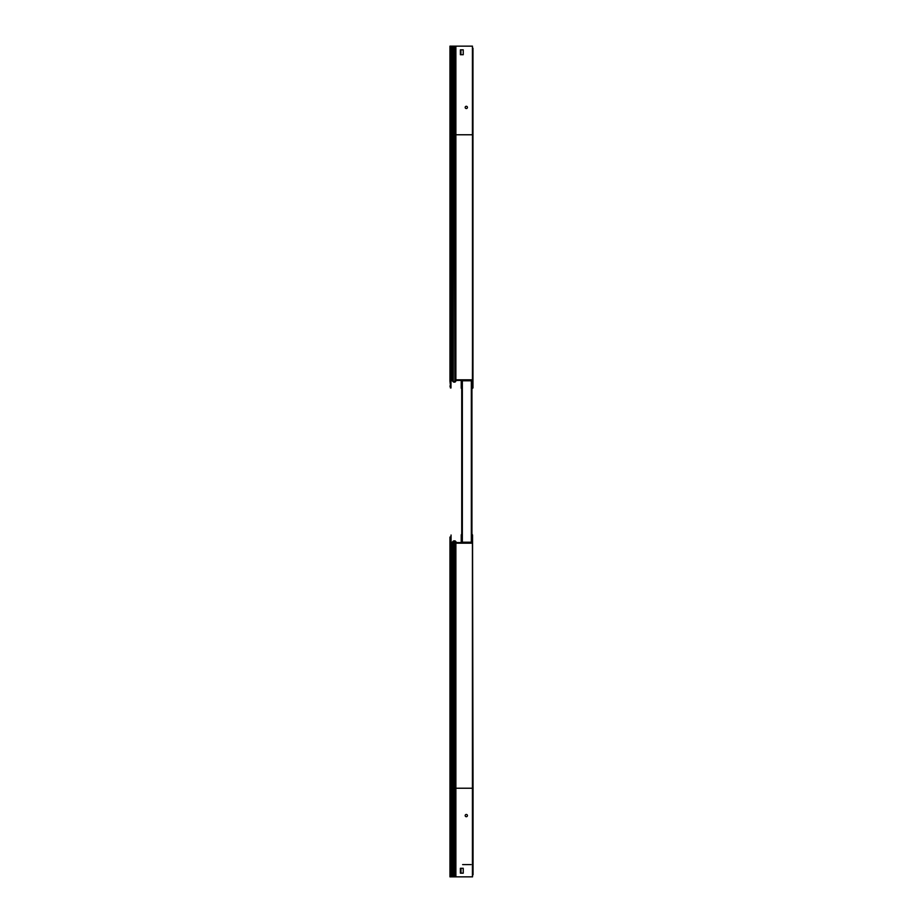 <?xml version="1.0" encoding="UTF-8"?>
<svg xmlns="http://www.w3.org/2000/svg" width="923" height="923" viewBox="0 0 923 923"><rect width="100%" height="100%" fill="white"/><g stroke="black" fill="none" stroke-linecap="round" stroke-linejoin="round"><path stroke-width="1.38" d="M462.631 864.597L471.042 864.597M471.941 534.209L471.941 388.791M461.731 534.209L461.731 388.791M455.881 543.186L454.52 541.559L454.52 876.85L472.541 876.85L472.541 535.017L473.038 788.23L472.426 788.23L472.426 543.186L455.881 543.186L455.881 788.23L453.62 788.23L453.62 876.85L449.963 876.85L449.963 537.059M472.541 874.808L472.541 876.85M473.038 874.808L473.038 788.23M450.574 542.297L451.059 535.017L451.059 542.666M456.712 542.689L455.501 541.247A1.108 1.108 0 0 0 454.358 540.901A1.108 1.108 0 0 1 455.501 541.247L455.501 541.963M451.682 542.666A0.819 0.819 0 0 1 451.059 541.87A0.819 0.819 0 0 0 451.682 542.666M451.059 874.808L451.059 876.85M460.981 873.17L463.242 873.17L463.242 868.278L460.981 868.278L460.981 873.17M466.3 816.717A1.119 1.119 0 0 0 467.43 815.586A1.119 1.119 0 0 0 466.3 814.467A1.119 1.119 0 0 0 465.18 815.586A1.119 1.119 0 0 0 466.3 816.717M455.604 542.862L454.901 541.247A1.108 1.108 0 0 0 453.274 541.178L451.935 542.516A0.611 0.611 0 0 1 451.497 542.689L451.278 542.689A0.819 0.819 0 0 1 450.459 541.87L450.459 537.059M454.901 541.247L454.52 541.559A0.611 0.611 0 0 0 453.62 541.524L452.282 542.862A1.108 1.108 0 0 1 451.497 543.186L451.278 543.186A1.304 1.304 0 0 1 449.963 541.87M462.215 537.059L462.215 542.205L471.445 542.205L471.445 537.059L472.426 535.017L471.941 542.689L455.985 542.551M472.426 537.059L472.426 543.186M454.52 876.85L453.62 876.85M455.881 876.85L455.881 788.23L472.426 788.23L472.426 876.85M463.242 868.278L460.381 868.278L460.381 873.17L463.242 873.17M472.426 385.941L472.426 379.815L455.881 379.815L454.901 381.753A1.108 1.108 0 0 1 453.274 381.822L451.935 380.484A0.611 0.611 0 0 0 451.497 380.311L451.278 380.311A0.819 0.819 0 0 0 450.459 381.13L450.989 387.983L450.989 380.357M450.493 380.876L450.989 387.983M472.472 387.983L472.472 48.192M472.957 387.983L472.957 48.192M455.881 46.15L455.881 134.77L449.963 134.77L449.963 46.15L472.472 46.15M460.912 54.722L463.242 54.722L463.242 49.83L460.912 49.83L460.912 54.722M451.647 380.322A0.819 0.819 0 0 0 450.989 381.13M456.643 379.815L455.431 381.753A1.108 1.108 0 0 1 454.312 382.11M465.18 107.414A1.119 1.119 0 0 0 466.3 108.533A1.119 1.119 0 0 0 467.43 107.414A1.119 1.119 0 0 0 466.3 106.283A1.119 1.119 0 0 0 465.18 107.414M471.33 388.398L471.941 387.983L471.941 380.311L455.985 380.449M455.604 380.138L454.52 381.441A0.611 0.611 0 0 1 453.62 381.476L452.282 380.138A1.108 1.108 0 0 0 451.497 379.815L451.278 379.815A1.304 1.304 0 0 0 449.963 381.13L450.459 385.941M450.459 387.983L449.963 385.941M450.459 48.192L450.459 46.15M472.426 46.15L472.426 134.77L455.881 134.77L455.881 379.815M472.426 379.815L472.957 134.77M449.963 134.77L449.963 381.13M463.242 49.83L460.381 49.83L460.381 54.722L463.242 54.722M462.215 385.941L462.215 380.795L471.445 380.795L471.445 385.941M461.731 385.941L461.731 380.311M461.731 537.059L461.731 542.689M471.445 537.059L471.445 535.017M462.342 380.795L462.342 542.205M471.33 380.795L471.33 542.205M462.342 534.117L462.135 534.117A0.9 0.9 0 0 0 461.235 535.017L461.235 542.689M462.342 534.602L461.731 535.017M461.235 380.311L461.235 387.983A0.9 0.9 0 0 0 462.135 388.883L462.342 388.883M471.33 388.883L471.526 388.883A0.9 0.9 0 0 0 472.426 387.983M472.426 535.017A0.9 0.9 0 0 0 471.526 534.117L471.33 534.117M471.941 535.017L471.33 534.602M453.274 541.178L453.62 788.23L452.282 788.23L451.935 542.516M452.282 876.85L452.282 788.23L451.278 788.23L451.278 876.85M451.278 543.186L451.278 788.23L449.963 788.23M451.497 543.186L451.497 876.85M455.431 381.753L455.431 381.118M454.52 46.15L454.901 381.753M453.62 46.15L453.274 381.822M452.282 46.15L451.935 380.484M451.278 46.15L451.278 379.815M451.497 46.15L451.497 379.815"/></g></svg>
